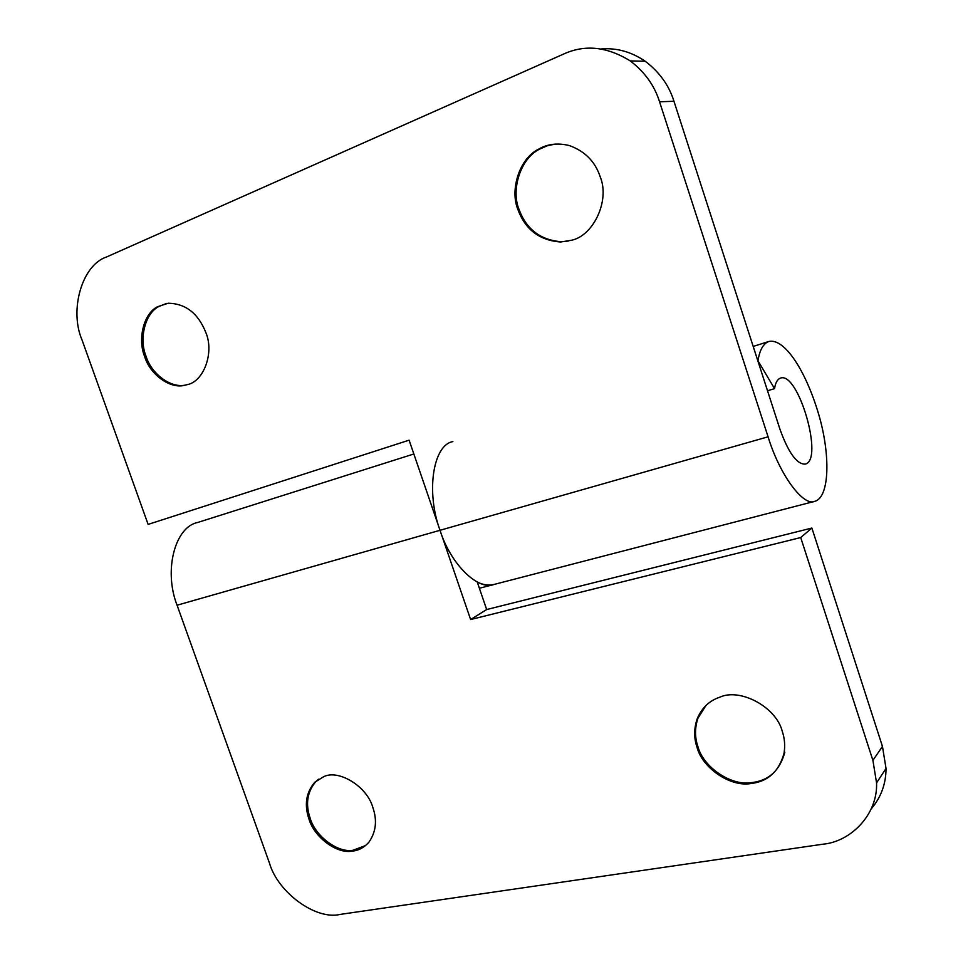 <?xml version="1.0" encoding="UTF-8"?>
<svg xmlns="http://www.w3.org/2000/svg" width="963" height="963" viewBox="0 0 963 963"><rect width="100%" height="100%" fill="white"/><g stroke="black" fill="none" stroke-linecap="round" stroke-linejoin="round"><path stroke-width="1.44" d="M555.386 144.077L547.453 145.714L539.605 149.133C520.61 158.341 510.872 189.398 518.937 209.176C526.352 229.363 540.592 240.22 561.67 241.761L568.531 241.003M517.829 209.356C525.244 229.567 539.509 240.449 560.598 241.99L571.119 240.329C593.1 236.26 610.205 200.773 600.214 176.843C595.242 161.676 584.986 151.263 569.458 145.594C557.77 142.717 547.453 143.92 538.51 149.229C519.49 158.462 509.74 189.555 517.829 209.356M166.491 303.453L158.871 306.487C144.835 313.444 138.913 339.229 146.063 356.238C151.287 374.029 171.727 389.233 186.569 384.779L187.075 384.67M144.667 356.563C149.891 374.378 170.355 389.606 185.197 385.152L186.882 384.719C203.434 382.106 214.593 352.915 205.805 332.452C198.113 313.288 185.594 303.55 168.224 303.237L157.463 306.764C143.427 313.733 137.504 339.542 144.667 356.563M630.247 60.922C607.184 46.645 585.035 44.322 563.8 53.964L106.52 256.989C81.915 265.054 69.143 310.255 82.06 340.023L148.121 524.402L409.106 440.175L440.019 530.288C450.732 564.619 478.43 590.969 494.079 584.445L814.891 501.29C803.732 506.971 779.849 475.505 768.077 436.805L659.559 101.801L673.956 101.259C669.056 85.43 659.474 72.093 645.222 61.247L630.247 60.922C644.765 72.008 654.539 85.635 659.559 101.801M601.249 48.957C616.645 47.693 631.307 51.785 645.222 61.247M757.676 360.294L774.553 388.643C775.408 382.793 777.37 379.278 780.463 378.11C798.243 371.032 824.159 460.158 805.249 464.094C796.919 464.455 788.504 452.863 779.982 429.329L673.956 101.259M758.098 360.162C759.747 349.834 763.334 343.61 768.835 341.48C784.267 337.893 805.513 369.9 818.622 414.102C830.624 454.488 829.697 497.209 814.891 501.29M767.511 390.761L774.553 388.643M705.963 705.482L697.91 718.266C694.744 727.992 694.744 737.417 697.922 746.542C703.098 766.921 731.001 786.29 751.646 782.606C768.763 780.668 779.825 770.52 784.833 752.175M697.068 747.42C702.268 767.824 730.183 787.228 750.863 783.545C767.993 781.607 779.067 771.459 784.075 753.09C785.23 745.591 784.652 738.44 782.353 731.639C776.419 706.938 739.993 687.775 719.879 697.164C709.25 700.691 701.642 708.01 697.068 719.12C693.89 728.847 693.89 738.284 697.068 747.42M318.597 779.199L315.96 781.426C307.197 791.742 305.283 804.057 310.218 818.381C315.25 835.944 337.507 853.062 352.964 850.281L365.651 845.514M309.039 819.224C314.082 836.811 336.352 853.952 351.82 851.172C358.272 850.69 363.918 847.753 368.769 842.372C376.003 832.152 377.364 820.5 372.825 807.427C367.011 786.241 338.446 769.124 323.688 776.696L314.781 782.245C306.017 792.561 304.103 804.887 309.039 819.224M800.71 537.547L811.881 528.037L882.457 746.421L886.032 768.486L876.559 782.871L872.899 760.373L800.71 537.547L470.618 619.546L486.664 609.543L477.239 581.989M470.618 619.546L440.019 530.288L768.077 436.805M477.419 582.519L478.009 582.362C483.498 584.998 488.855 585.697 494.079 584.445L479.381 588.261M452.899 441.608C433.338 444.75 425.61 491.226 440.019 530.288L177.072 605.209C163.385 570.265 175.134 526.905 197.559 522.512M811.881 528.037L486.664 609.543M886.032 768.486C885.984 783.87 881.037 797.34 871.19 808.932M876.559 782.871C877.871 814.614 850.666 841.722 823.052 844.178L340.192 914.405C315.828 920.387 277.826 892.424 269.471 863.125L177.072 605.209M539.605 149.133L538.51 149.229M158.871 306.487L157.463 306.764M872.899 760.373L882.457 746.421M561.67 241.761L560.598 241.99M186.569 384.779L185.197 385.152M753.198 346.439L768.835 341.48M697.068 719.12L697.91 718.266M314.781 782.245L315.96 781.426M413.849 453.982L197.584 522.512"/></g></svg>
